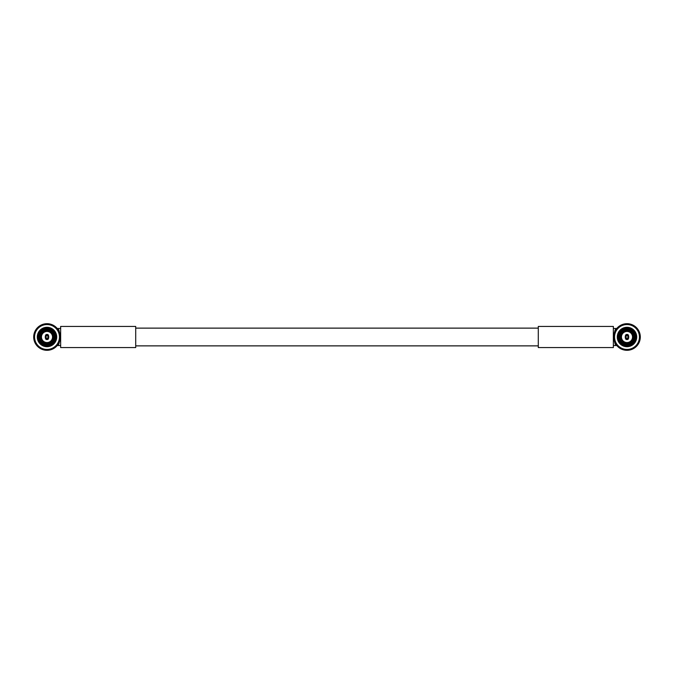 <?xml version="1.0" encoding="UTF-8"?>
<svg xmlns="http://www.w3.org/2000/svg" width="674" height="674" viewBox="0 0 674 674"><rect width="100%" height="100%" fill="white"/><g stroke="black" fill="none" stroke-linecap="round" stroke-linejoin="round"><path stroke-width="1.01" d="M626.997 338.618L626.997 338.618C628.362 337.539 628.362 336.461 626.997 335.382C625.624 336.461 625.624 337.539 626.997 338.618L626.997 338.618C625.624 337.539 625.624 336.461 626.997 335.382C628.362 336.461 628.362 337.539 626.997 338.618M626.997 335.037C628.926 336.343 628.926 337.657 626.989 338.963C625.059 337.657 625.068 336.351 626.997 335.037M613.348 345.526L616.786 345.526L615.143 343.041M613.348 328.474L616.786 328.474C613.348 327.876 613.332 346.099 616.786 345.526M626.997 324.548A12.452 12.452 0 0 0 614.545 337A12.452 12.452 0 0 0 626.997 349.452A12.452 12.452 0 0 0 639.449 337A12.452 12.452 0 0 0 626.997 324.548M626.997 350.303A13.303 13.303 0 0 1 613.685 337A13.303 13.303 0 0 1 626.997 323.697A13.303 13.303 0 0 1 640.3 337A13.303 13.303 0 0 1 626.997 350.303M626.997 339.477C629.322 340.353 629.322 333.647 626.997 334.523C624.663 333.647 624.663 340.353 626.997 339.477M629.39 331.996A5.544 5.544 0 0 0 624.596 331.996L624.427 331.701A5.889 5.889 0 0 1 629.558 331.701L629.39 331.996A5.544 5.544 0 0 1 630.131 332.425L631.235 330.504A7.759 7.759 0 0 1 634.748 336.57L636.189 336.57A9.209 9.209 0 0 1 622.026 344.751A9.209 9.209 0 0 1 626.997 327.791A9.209 9.209 0 0 1 636.189 336.57L635.582 336.57A8.602 8.602 0 0 0 631.656 329.771L630.813 331.246A6.908 6.908 0 0 1 633.889 336.57L632.524 336.57A5.544 5.544 0 0 0 630.131 332.425L630.3 332.13A5.889 5.889 0 0 1 632.861 336.57L632.524 336.57A5.544 5.544 0 0 1 632.524 337.43L632.861 337.43A5.889 5.889 0 0 1 630.3 341.87L630.131 341.575A5.544 5.544 0 0 0 632.524 337.43L634.748 337.43A7.759 7.759 0 0 1 631.235 343.496L631.656 344.229A8.602 8.602 0 0 0 635.582 337.43L633.889 337.43A6.908 6.908 0 0 1 630.813 342.754L630.131 341.575A5.544 5.544 0 0 1 629.39 342.004L630.502 343.925A7.759 7.759 0 0 1 623.492 343.925L623.071 344.65A8.602 8.602 0 0 0 630.923 344.65L630.072 343.184A6.908 6.908 0 0 1 623.913 343.184L624.596 342.004A5.544 5.544 0 0 0 629.39 342.004L629.558 342.299A5.889 5.889 0 0 1 624.427 342.299L624.596 342.004A5.544 5.544 0 0 1 623.863 341.575L622.751 343.496A7.759 7.759 0 0 1 619.246 337.43L618.403 337.43A8.602 8.602 0 0 0 622.329 344.229L623.18 342.754A6.908 6.908 0 0 1 620.097 337.43L621.47 337.43A5.544 5.544 0 0 0 623.863 341.575L623.694 341.87A5.889 5.889 0 0 1 621.125 337.43L621.47 337.43A5.544 5.544 0 0 1 621.47 336.57L621.125 336.57A5.889 5.889 0 0 1 623.694 332.13L623.863 332.425A5.544 5.544 0 0 0 621.47 336.57L619.246 336.57A7.759 7.759 0 0 1 622.751 330.504L622.329 329.771A8.602 8.602 0 0 0 618.403 336.57L620.097 336.57A6.908 6.908 0 0 1 623.18 331.246L623.863 332.425A5.544 5.544 0 0 1 624.596 331.996L623.492 330.075A7.759 7.759 0 0 1 630.502 330.075L630.923 329.35A8.602 8.602 0 0 0 623.071 329.35L623.913 330.816A6.908 6.908 0 0 1 630.072 330.816L629.39 331.996M631.226 345.181L630.923 344.65L631.226 345.181M615.143 330.951L616.786 328.474M622.768 328.819L623.071 329.35L622.768 328.819M631.959 329.249L631.656 329.771L631.959 329.249M622.026 344.751L622.329 344.229L622.026 344.751M617.797 336.57L618.403 336.57L617.797 336.57M636.189 337.43L635.582 337.43L636.189 337.43M47.003 335.382L47.003 335.382C45.638 336.461 45.638 337.539 47.003 338.618C48.376 337.539 48.376 336.461 47.003 335.382L47.003 335.382C48.376 336.461 48.376 337.539 47.003 338.618C45.638 337.539 45.638 336.461 47.003 335.382M47.003 338.963C45.074 337.657 45.074 336.343 47.011 335.037C48.941 336.343 48.932 337.649 47.003 338.963M60.652 328.474L57.214 328.474L58.857 330.959M60.652 345.526L57.214 345.526C60.652 346.124 60.668 327.901 57.214 328.474M47.003 349.452A12.452 12.452 0 0 0 59.455 337A12.452 12.452 0 0 0 47.003 324.548A12.452 12.452 0 0 0 34.551 337A12.452 12.452 0 0 0 47.003 349.452M47.003 323.697A13.303 13.303 0 0 1 60.315 337A13.303 13.303 0 0 1 47.003 350.303A13.303 13.303 0 0 1 33.7 337A13.303 13.303 0 0 1 47.003 323.697M47.003 334.523C44.678 333.647 44.678 340.353 47.003 339.477C49.337 340.353 49.337 333.647 47.003 334.523M44.61 342.004A5.544 5.544 0 0 0 49.404 342.004L49.573 342.299A5.889 5.889 0 0 1 44.442 342.299L44.61 342.004A5.544 5.544 0 0 1 43.869 341.575L42.765 343.496A7.759 7.759 0 0 1 39.252 337.43L37.811 337.43A9.209 9.209 0 0 1 51.974 329.249A9.209 9.209 0 0 1 47.003 346.209A9.209 9.209 0 0 1 37.811 337.43L38.418 337.43A8.602 8.602 0 0 0 42.344 344.229L43.187 342.754A6.908 6.908 0 0 1 40.111 337.43L41.476 337.43A5.544 5.544 0 0 0 43.869 341.575L43.7 341.87A5.889 5.889 0 0 1 41.139 337.43L41.476 337.43A5.544 5.544 0 0 1 41.476 336.57L41.139 336.57A5.889 5.889 0 0 1 43.7 332.13L43.869 332.425A5.544 5.544 0 0 0 41.476 336.57L39.252 336.57A7.759 7.759 0 0 1 42.765 330.504L42.344 329.771A8.602 8.602 0 0 0 38.418 336.57L40.111 336.57A6.908 6.908 0 0 1 43.187 331.246L43.869 332.425A5.544 5.544 0 0 1 44.61 331.996L43.498 330.075A7.759 7.759 0 0 1 50.508 330.075L50.929 329.35A8.602 8.602 0 0 0 43.077 329.35L43.928 330.816A6.908 6.908 0 0 1 50.087 330.816L49.404 331.996A5.544 5.544 0 0 0 44.61 331.996L44.442 331.701A5.889 5.889 0 0 1 49.573 331.701L49.404 331.996A5.544 5.544 0 0 1 50.137 332.425L51.249 330.504A7.759 7.759 0 0 1 54.754 336.57L55.597 336.57A8.602 8.602 0 0 0 51.671 329.771L50.82 331.246A6.908 6.908 0 0 1 53.903 336.57L52.53 336.57A5.544 5.544 0 0 0 50.137 332.425L50.306 332.13A5.889 5.889 0 0 1 52.875 336.57L52.53 336.57A5.544 5.544 0 0 1 52.53 337.43L52.875 337.43A5.889 5.889 0 0 1 50.306 341.87L50.137 341.575A5.544 5.544 0 0 0 52.53 337.43L54.754 337.43A7.759 7.759 0 0 1 51.249 343.496L51.671 344.229A8.602 8.602 0 0 0 55.597 337.43L53.903 337.43A6.908 6.908 0 0 1 50.82 342.754L50.137 341.575A5.544 5.544 0 0 1 49.404 342.004L50.508 343.925A7.759 7.759 0 0 1 43.498 343.925L43.077 344.65A8.602 8.602 0 0 0 50.929 344.65L50.087 343.184A6.908 6.908 0 0 1 43.928 343.184L44.61 342.004M42.774 328.819L43.077 329.35L42.774 328.819M58.857 343.049L57.214 345.526M51.232 345.181L50.929 344.65L51.232 345.181M42.041 344.751L42.344 344.229L42.041 344.751M51.974 329.249L51.671 329.771L51.974 329.249M56.203 337.43L55.597 337.43L56.203 337.43M37.811 336.57L38.418 336.57L37.811 336.57M538.29 337L538.29 347.573L613.348 347.573L613.348 326.427L538.29 326.427L538.29 337M135.71 326.427L135.71 347.573L60.652 347.573L60.652 326.427L135.71 326.427M626.997 327.286A9.714 9.714 0 0 1 636.711 337A9.714 9.714 0 0 1 626.997 346.714A9.714 9.714 0 0 1 617.274 337A9.714 9.714 0 0 1 626.997 327.286M47.003 346.714A9.714 9.714 0 0 1 37.289 337A9.714 9.714 0 0 1 47.003 327.286A9.714 9.714 0 0 1 56.726 337A9.714 9.714 0 0 1 47.003 346.714M538.29 345.872L135.71 345.872M538.29 328.128L135.71 328.128"/></g></svg>
